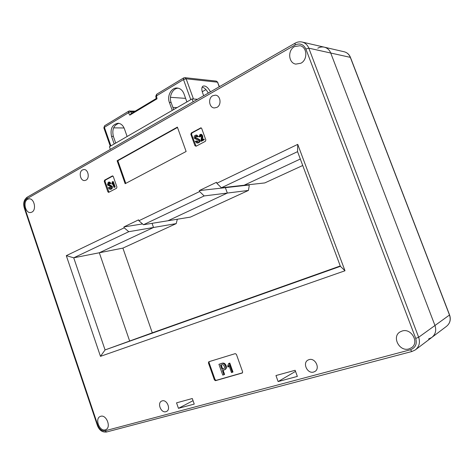 <?xml version="1.0" encoding="UTF-8"?>
<svg xmlns="http://www.w3.org/2000/svg" width="474" height="474" viewBox="0 0 474 474"><rect width="100%" height="100%" fill="white"/><g stroke="black" fill="none" stroke-linecap="round" stroke-linejoin="round"><path stroke-width="0.71" d="M100.476 356.347L105.068 349.931L340.391 266.317L297.559 151.65L221.388 187.775L216.849 183.26L297.737 144.369L344.995 270.767L100.476 356.347L66.301 255.658L124.206 227.81L128.762 231.703L73.725 257.809L105.068 349.931L129.651 341.031L99.315 252.761L153.523 227.484L152.065 223.337L153.523 227.484L99.315 252.761L129.651 341.031L340.32 266.133L129.651 341.031L152.284 332.831L122.896 248.109L176.227 223.609L177.317 219.231M143.462 224.735L138.9 220.742L199.619 191.549L204.164 195.94L143.462 224.735L167.95 220.754L227.336 193.06L225.375 187.663L226.299 187.224L225.375 187.663L227.336 193.06L167.95 220.754L190.382 217.11L248.435 190.435L249.206 185.873L248.891 185.02L249.792 184.599M221.388 187.775L244.116 185.233L300.315 159.027L244.116 185.233L264.794 182.923L302.732 165.491M415.84 349.51L431.666 337.547C435.476 334.531 436.578 330.52 434.972 325.519L330.704 52.97C329.46 49.936 327.386 48.016 324.465 47.21C327.386 48.016 329.46 49.936 330.704 52.97L434.972 325.519C436.578 330.52 435.476 334.531 431.666 337.547L428.615 338.957M324.175 47.139L324.465 47.21C322.196 46.677 319.968 47.003 317.793 48.188M340.261 265.973L152.284 332.831M66.301 255.658L73.725 257.809L122.896 248.109M128.762 231.703L176.227 223.609M204.164 195.94L248.435 190.435M216.849 183.26L216.499 182.3L199.276 190.601L248.891 185.02M313.604 372.049L314.748 371.575C320.566 368.642 315.251 357.509 309.066 359.624L308.094 360.015C302.163 362.8 307.3 374.075 313.604 372.049M85.978 180.161C90.024 178.236 88.194 169.076 83.857 169.544L82.458 169.953C78.417 171.949 80.319 181.08 84.662 180.547L85.978 180.161M165.9 411.699L166.475 411.485C171.185 409.506 166.99 399.203 162.167 400.88L161.681 401.057C156.93 402.959 161.012 413.304 165.9 411.699M216.926 107.373C221.82 105.003 220.611 95.357 215.392 95.156L212.684 95.754C207.778 98.219 209.123 107.871 214.378 107.953L216.926 107.373M100.695 416.296C106.383 414.282 111.461 427.382 105.844 429.616L105.258 429.829C99.487 431.725 94.563 418.595 100.227 416.462L100.695 416.296M408.914 348.929L411.373 347.809C419.697 342.779 411.426 327.83 402.142 331.012L400.163 331.865C391.453 336.546 399.309 351.963 408.914 348.929M294.567 46.576L300.03 45.717C307.3 47.033 307.893 59.807 300.866 63.238L295.806 64.103C288.388 63.083 287.457 50.214 294.567 46.576M31.912 212.121C36.782 209.834 34.211 198.073 29.009 198.861L27.593 199.305C22.734 201.699 25.395 213.407 30.603 212.536L31.912 212.121M138.9 220.742L138.586 219.847L123.898 226.928L124.206 227.81M199.276 190.601L199.619 191.549M112.302 175.961L104.588 180.161L104.25 181.376L107.871 191.804L108.605 192.397L116.58 188.231L116.93 187.005L113.256 176.488L112.302 175.961L112.765 175.931M196.058 146.241L205.402 141.299L205.846 139.931L201.687 128.448L200.929 127.832L191.271 132.975L190.85 134.338L194.944 145.702L196.058 146.241M235.258 353.628L208.773 361.757L208.412 362.912L214.42 379.947L215.516 380.675L242.285 373.008L242.635 371.847L236.402 354.351L235.258 353.628M177.377 127.115L117.114 160.751L125.148 183.705L186.128 151.484L177.377 127.115M295.13 370.283L275.957 375.544L278.125 381.57L297.352 376.409L295.13 370.283M194.239 404.091L178.449 408.333L176.547 402.847L192.296 398.521L194.239 404.091M229.155 365.987L228 367.107L227.65 366.118L228.652 363.517L229.801 363.054L232.983 372.007L231.49 372.576L228.942 365.389L228 367.107M218.935 364.31L222.241 363.197C223.989 362.764 225.286 363.588 226.128 365.667C226.75 367.534 226.382 368.843 225.02 369.596L222.436 370.52L223.935 374.756L222.75 375.1L218.935 364.31L221.595 363.505C223.343 363.072 224.64 363.902 225.488 365.981C226.104 367.848 225.737 369.163 224.38 369.916M223.124 370.318L224.575 374.43L223.935 374.756M209.2 361.621L209.07 362.604L215.072 379.621L216.168 380.349L242.534 372.801M142.55 223.929L123.898 226.928M295.527 371.385L278.125 381.57M193.048 400.672L178.449 408.333M110.353 149.387L109.423 146.733L192.094 98.912L193.137 101.792M192.094 98.912L197.498 99.285L193.463 99.007L186.14 78.803L217.525 82.18L219.426 86.677M172.886 107.402L177.051 107.61M177.495 127.453L117.854 160.722L125.788 183.367M117.854 160.722L117.114 160.751M201.26 127.927L191.976 132.975L191.549 134.338L196.088 146.223M200.958 135.185L200.312 136.719L199.05 136.909L199.892 134.61L200.703 134.314C202.285 135.641 202.493 137.602 201.343 140.191L203.37 139.113L204.063 139.107L204.288 139.723L201.444 141.234L200.703 141.104C201.539 138.728 201.509 136.719 200.621 135.084L199.619 136.725L200.312 136.719M200.703 134.314L201.403 134.314C202.955 135.499 203.198 137.318 202.137 139.771M197.374 138.384L199.761 139.664C200.164 141.116 199.797 142.159 198.647 142.81L197.012 143.089L195.241 141.406L196.734 140.974L197.54 142.058M196.858 139.386L196.325 139.392M196.799 135.072L198.405 136.506L196.906 136.939L195.993 136.068L195.555 136.186L196.254 136.18L195.721 137.691L196.811 138.39M112.895 175.996L105.335 180.108L104.997 181.317L109.002 192.237M111.953 184.167L112.261 181.791L113.286 181.583L115.176 186.999L114.708 187.248L113.961 187.319L112.445 182.964L111.953 184.167L112.782 183.93M109.133 183.094L108.813 184.374L112.237 186.312C112.605 187.639 112.308 188.569 111.354 189.114L109.998 189.381M108.973 187.443L110.347 188.433L110.851 186.815L107.444 184.913L108.214 182.306L108.83 182.111L110.306 183.468L109.642 183.829L108.493 183.094L108.066 184.439L111.491 186.377C111.858 187.704 111.562 188.64 110.608 189.179L109.956 189.387L108.309 187.799L109.719 187.378L110.418 188.397M108.83 182.111L109.577 182.052L111.052 183.402L109.642 183.829M109.47 185.127L110.217 185.061M111.491 186.377L112.237 186.312M108.066 184.439L108.813 184.374M108.493 183.094L109.044 183.047M110.306 183.468L111.052 183.402M109.056 187.68L109.802 187.615M110.608 189.179L111.354 189.114M112.539 181.643L114.43 187.07L115.176 186.999M114.43 187.07L113.961 187.319M195.555 136.186L195.021 137.697L196.272 138.396L197.38 138.384M197.587 138.384L196.894 138.39L199.062 139.676L199.761 139.664M195.021 137.697L195.721 137.691M196.04 140.979L197.178 142.135L197.658 142.01L198.292 140.185L194.269 138.254C193.919 136.95 194.239 135.973 195.247 135.333L196.153 135.078L197.711 136.506L198.405 136.506M197.711 136.506L196.906 136.939M196.129 141.24L196.828 141.228M199.062 139.676C199.471 141.122 199.098 142.17 197.948 142.822L198.647 142.81M197.948 142.822L197.012 143.089M203.37 139.113L203.595 139.735L204.288 139.723M203.595 139.735L200.751 141.246M199.619 136.725L199.05 136.909M224.303 366.337C223.758 364.897 222.899 364.387 221.714 364.802L220.534 365.152L222.01 369.323L223.609 368.819C224.54 368.381 224.765 367.551 224.303 366.337M221.595 363.505L222.241 363.197M225.488 365.981L226.128 365.667M223.189 368.973L223.983 368.606M221.222 364.95L222.656 369.003L223.835 368.654M222.01 369.323L222.656 369.003M228.652 363.517L229.801 363.054M229.161 363.368L232.343 372.327M340.391 266.317L344.995 270.767M297.559 151.65L297.737 144.369M127.121 136.494L124.419 128.821C123.062 125.361 120.923 123.501 118.014 123.24C112.196 124.461 110.033 128.851 111.538 136.399L114.193 143.972M172.246 110.389L169.366 102.372C166.747 95.807 171.57 87.175 177.472 88.063C180.458 88.508 182.614 90.415 183.953 93.787L186.892 101.916M173.668 109.571L171.114 102.479C168.703 96.37 172.702 88.241 178.236 88.194M118.838 123.329C113.671 125.219 111.852 129.574 113.363 136.393L115.715 143.095M113.612 127.862L124.081 127.974M185.612 98.373L170.462 97.318M202.244 91.737L205.941 89.592M210.474 91.826C207.861 87.204 205.337 85.326 202.896 86.191C201.592 87.299 201.474 89.444 202.534 92.626L203.666 95.742M208.276 93.088C206.451 89.633 204.401 87.66 202.137 87.163M156.213 98.604L157.036 98.799L129.793 115.141L131.126 113.671M432.247 337.109L446.307 326.479C449.962 323.588 451.023 319.784 449.506 315.062L350.28 57.271C349.095 54.392 347.098 52.567 344.296 51.796L344.017 51.731M415.716 338.406L418.661 337.263L449.583 314.949L350.446 57.39L308.811 48.17L418.661 337.263C420.355 342.578 419.212 346.808 415.23 349.966L411.918 351.495L410.425 349.765C415.491 347.821 417.25 344.035 415.716 338.406L305.878 49.029C303.473 44.212 299.888 42.867 295.112 45L26.787 198.813C24.328 200.68 23.623 203.619 24.672 207.618L97.875 425.379C99.528 429.379 101.88 431.198 104.938 430.836L410.425 349.765M350.44 57.366C349.243 54.457 347.199 52.596 344.296 51.796L302.299 42.085C305.339 42.927 307.507 44.953 308.811 48.17L305.878 49.029M216.168 380.349L215.516 380.675M215.072 379.621L214.42 379.947M209.07 362.604L208.412 362.912M195.643 145.684L194.944 145.702M191.549 134.338L190.85 134.338M191.976 132.975L191.271 132.975M201.254 127.927L200.555 127.921M108.617 191.733L107.871 191.804M104.997 181.317L104.25 181.376M105.335 180.108L104.588 180.161M106.686 431.944L104.938 430.836M415.23 349.966L411.918 351.495L106.508 432.01C102.325 432.478 99.285 430.291 97.383 425.451L97.875 425.379M295.112 45L295.106 43.17M24.298 208.003L24.672 207.618M26.787 198.813L27.208 197.184M190.779 99.67L183.497 79.579L156.497 95.867L157.036 98.799M129.793 115.141L128.472 112.771L104.387 127.299L110.892 145.879M219.219 86.795L217.525 82.18L216.31 81.113L184.872 77.671L186.14 78.803L183.497 79.579L183.663 77.92M111.538 136.399L113.363 136.393M169.366 102.372L171.114 102.479M134.089 111.823L130.854 111.698L131.719 113.245M103.877 127.915L104.6 125.746L103.865 127.873L110.288 146.229M104.671 125.705L128.65 111.194L128.472 112.771L130.854 111.698L129.74 110.91L128.721 111.153M155.78 96.299L156.497 95.867L156.71 94.225M129.064 111.082L135.232 111.135M449.589 314.961C451.118 319.677 450.027 323.517 446.307 326.479M411.865 347.448L411.373 347.809M196.852 135.072L196.153 135.078M302.299 42.085C299.799 41.511 297.388 41.878 295.053 43.199L27.131 197.231C23.937 199.702 22.989 203.281 24.293 207.979L97.383 425.451M184.872 77.671L183.598 77.961L156.639 94.267L155.774 96.269L156.189 98.545M156.201 98.539L130.741 113.837M217.833 82.322L216.31 81.113"/></g></svg>
